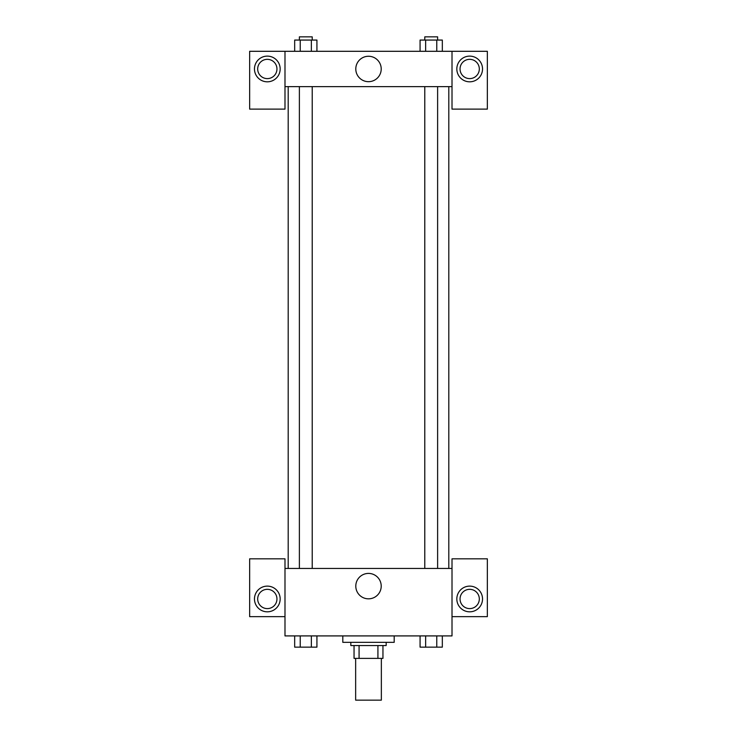 <?xml version="1.0" encoding="UTF-8"?>
<svg xmlns="http://www.w3.org/2000/svg" width="737" height="737" viewBox="0 0 737 737"><rect width="100%" height="100%" fill="white"/><g stroke="black" fill="none" stroke-linecap="round" stroke-linejoin="round"><path stroke-width="1.11" d="M355.649 658.39L355.649 700.15L381.351 700.15L381.351 658.39M377.924 645.548L377.924 658.39L354.046 658.39L354.046 645.548M377.924 658.39L382.954 658.39L382.954 645.548L382.954 658.39M386.17 642.332L386.17 645.548L350.83 645.548L350.83 642.332M359.076 645.548L359.076 658.39M342.806 635.911L342.806 642.332L394.194 642.332L394.194 635.911M452.011 616.639L487.35 616.639L487.35 558.821L452.011 558.821L452.011 635.911L284.989 635.911L284.989 558.821L249.65 558.821L249.65 616.639L284.989 616.639M267.319 611.821A12.851 12.851 0 0 1 256.19 592.548A12.851 12.851 0 0 1 278.448 592.548A12.851 12.851 0 0 1 267.319 611.821M257.683 598.969A9.636 9.636 0 0 1 267.319 589.333A9.636 9.636 0 0 1 276.955 598.969A9.636 9.636 0 0 1 267.319 608.605A9.636 9.636 0 0 1 257.683 598.969M355.796 586.118A12.704 12.704 0 0 1 374.857 575.118A12.704 12.704 0 0 1 374.857 597.127A12.704 12.704 0 0 1 355.796 586.118M452.011 568.457L284.989 568.457M469.681 611.821A12.851 12.851 0 0 1 458.552 592.548A12.851 12.851 0 0 1 480.81 592.548A12.851 12.851 0 0 1 469.681 611.821M460.045 598.969A9.636 9.636 0 0 1 469.681 589.333A9.636 9.636 0 0 1 479.317 598.969A9.636 9.636 0 0 1 469.681 608.605A9.636 9.636 0 0 1 460.045 598.969M448.805 86.634L448.805 568.457M437.621 568.457L437.621 86.634M312.221 86.634L312.221 568.457M452.011 86.634L452.011 109.122L487.35 109.122L487.35 51.304L452.011 51.304L452.011 86.634L284.989 86.634L284.989 109.122L249.65 109.122L249.65 51.304L284.989 51.304L284.989 86.634M276.955 68.974A9.636 9.636 0 0 1 267.319 78.61A9.636 9.636 0 0 1 257.683 68.974A9.636 9.636 0 0 1 267.319 59.338A9.636 9.636 0 0 1 276.955 68.974M267.319 81.816A12.851 12.851 0 0 1 256.19 62.544A12.851 12.851 0 0 1 278.448 62.544A12.851 12.851 0 0 1 267.319 81.816M479.317 68.974A9.636 9.636 0 0 1 464.863 77.321A9.636 9.636 0 0 1 464.863 60.627A9.636 9.636 0 0 1 479.317 68.974M469.681 81.816A12.851 12.851 0 0 1 458.552 62.544A12.851 12.851 0 0 1 480.81 62.544A12.851 12.851 0 0 1 469.681 81.816M452.011 51.304L284.989 51.304M355.796 68.974A12.704 12.704 0 0 1 374.857 57.965A12.704 12.704 0 0 1 374.857 79.974A12.704 12.704 0 0 1 355.796 68.974M442.329 51.304L442.329 40.065L420.072 40.065L420.072 51.304M436.765 40.065L436.765 51.304M425.636 40.065L425.636 51.304M424.779 40.065L424.779 36.85L437.621 36.85L437.621 40.065M316.928 51.304L316.928 40.065L294.671 40.065L294.671 51.304M311.364 40.065L311.364 51.304M300.235 40.065L300.235 51.304M299.379 40.065L299.379 36.85L312.221 36.85L312.221 40.065M442.329 635.911L442.329 647.15L420.072 647.15L420.072 635.911M436.765 635.911L436.765 647.15M425.636 635.911L425.636 647.15M437.621 647.15L424.779 647.15M316.928 635.911L316.928 647.15L294.671 647.15L294.671 635.911M311.364 635.911L311.364 647.15M300.235 635.911L300.235 647.15M312.221 647.15L299.379 647.15M288.195 86.634L288.195 568.457M424.779 568.457L424.779 86.634M299.379 86.634L299.379 568.457"/></g></svg>
